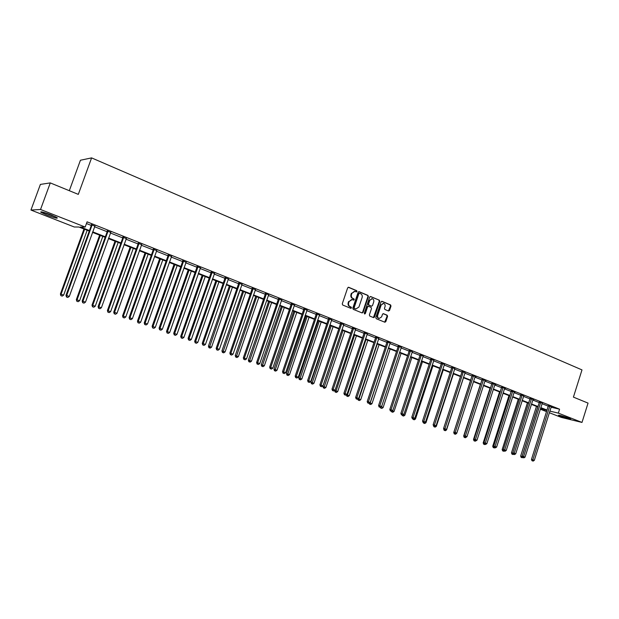 <?xml version="1.0" encoding="UTF-8"?>
<svg xmlns="http://www.w3.org/2000/svg" width="619" height="619" viewBox="0 0 619 619"><rect width="100%" height="100%" fill="white"/><g stroke="black" fill="none" stroke-linecap="round" stroke-linejoin="round"><path stroke-width="0.93" d="M357.024 291.503L356.706 290.667L348.714 287.301L347.654 287.874L342.261 303.836L342.725 305.035L350.826 308.339L351.499 307.914L351.174 307.078L350.145 306.653C348.737 305.887 348.249 304.61 348.683 302.838L349.131 301.507L352.157 299.565L353.604 300.13L354.261 299.704L353.944 298.869L352.915 298.435C351.507 297.662 351.027 296.385 351.46 294.613L351.902 293.282L354.904 291.348L356.374 291.928L357.024 291.503M356.173 291.851L356.219 290.613L348.273 287.27M350.617 308.262L351.012 307.844L350.145 306.653M353.395 300.053L353.774 299.642L352.915 298.435M560.234 416.107L558.462 415.279C559.506 415.117 562.996 416.092 568.923 418.212L570.664 419.024C569.596 419.187 566.114 418.212 560.234 416.107M46.951 215.095L40.808 212.247C40.173 211.249 43.624 212.147 51.16 214.94L57.242 217.772C57.838 218.755 54.41 217.865 46.951 215.095M388.539 311.001L389.544 310.436L390.999 306.08L390.574 304.912L382.062 301.337L381.049 301.902L375.818 317.547L376.251 318.715L384.886 322.236L385.815 321.632L387.571 316.355L387.138 315.195L383.409 313.663L382.488 314.259L381.613 316.882L379.138 318.491C377.838 317.965 377.373 316.897 377.729 315.288L381.172 304.997L383.61 303.395C384.925 303.921 385.405 304.989 385.041 306.614L384.469 308.324L384.902 309.492L388.539 311.001M89.26 231.088L78.861 227.018L74.288 226.995L30.95 210.05L40.39 184.408L50.286 182.907L78.304 194.381L91.597 157.891L581.992 369.907L573.418 397.119L588.05 403.108L581.992 422.429L561.301 417.407L549.386 412.749M50.286 182.907L40.529 209.485L85.19 227.049L80.424 227.026L89.445 230.562M551.134 407.225L559.576 409.19L87.078 221.842L85.19 227.049M559.576 409.19L558.338 413.121L581.992 422.429M368.398 296.586L367.949 295.395L359.19 291.711L358.153 292.276L352.807 308.146L353.256 309.338L362.154 312.959L363.098 312.355L368.398 296.586L367.462 295.34L358.757 291.681M370.711 296.563L379.346 300.192L379.78 301.368L374.541 317.029L373.605 317.632L369.814 316.092L369.373 314.916L371.508 308.541L371.067 307.364L368.506 306.312L367.578 306.916L365.342 313.57L364.684 313.995L364.305 313.144L369.682 297.128L370.34 296.516M30.95 210.05L40.529 209.485M91.597 157.891L80.439 160.236L69.313 190.698M546.6 411.658L540.286 409.19M540.395 408.85L546.523 410.312L540.666 408.014M549.904 411.117L558.338 413.121M92.695 231.839L105.346 236.798M108.58 238.067L120.976 242.934M124.195 244.196L136.335 248.954M139.546 250.215L151.438 254.881M154.634 256.134L166.287 260.707M169.474 261.953L180.895 266.433M184.067 267.679L195.256 272.066M198.413 273.304L209.384 277.614M212.534 278.844L223.281 283.061M226.415 284.291L236.961 288.431M240.079 289.653L250.416 293.708M253.527 294.93L263.663 298.9M266.758 300.114L276.701 304.014M279.788 305.229L289.537 309.051M292.609 310.258L302.173 314.011M305.237 315.21L314.614 318.893M317.663 320.085L326.871 323.698M329.904 324.89L338.941 328.434M341.967 329.618L350.834 333.092M353.844 334.275L362.541 337.688M365.543 338.864L374.085 342.214M377.064 343.39L385.451 346.679M388.423 347.839L396.655 351.074M399.619 352.234L407.697 355.399M410.645 356.559L418.583 359.67M421.524 360.823L429.315 363.879M432.24 365.032L439.892 368.034M442.802 369.172L450.323 372.12M453.224 373.257L460.606 376.159M463.492 377.288L470.75 380.136M473.628 381.265L480.754 384.059M483.617 385.18L490.619 387.927M493.467 389.049L500.345 391.75M503.193 392.864L509.948 395.51M512.78 396.624L519.426 399.232M522.243 400.331L528.773 402.892M531.574 403.998L537.996 406.513M540.789 407.611L547.095 410.08M537.865 406.915L531.45 404.4M528.641 403.302L522.111 400.741M519.295 399.634L512.648 397.034M509.816 395.92L503.061 393.274M500.214 392.16L493.335 389.467M490.48 388.345L483.478 385.598M480.615 384.476L473.489 381.683M454.253 433.88L455.406 434.259L454.253 433.88L453.735 432.534L470.602 380.553L463.36 377.714M460.466 376.584L453.085 373.69M450.183 372.553L442.662 369.605M439.753 368.46L432.093 365.458M429.168 364.312L421.377 361.256M418.436 360.111L410.505 357.001M407.557 355.84L399.472 352.675M396.508 351.515L388.275 348.288M385.304 347.12L376.917 343.831M373.93 342.663L365.388 339.313M362.394 338.144L353.689 334.732M350.679 333.548L341.812 330.074M338.786 328.89L329.749 325.346M326.716 324.163L317.508 320.549M314.46 319.358L305.074 315.675M302.018 314.475L292.447 310.73M289.375 309.523L279.626 305.701M276.538 304.494L266.596 300.594M263.501 299.379L253.364 295.41M250.254 294.187L239.917 290.141M236.791 288.911L226.244 284.779M223.111 283.556L212.356 279.339M209.214 278.101L198.242 273.807M195.078 272.569L183.889 268.182M180.717 266.936L169.297 262.456M166.109 261.21L154.456 256.645M151.26 255.392L139.36 250.726M136.157 249.472L124.009 244.714M120.79 243.445L108.395 238.594M105.16 237.325L92.502 232.365M86.459 223.544L91.295 225.455M94.537 226.74L107.172 231.738M110.406 233.015L122.779 237.905M125.997 239.182L138.122 243.971M141.325 245.24L153.203 249.937M156.39 251.198L168.028 255.802M171.208 257.055L182.613 261.566M185.777 262.82L196.95 267.238M200.107 268.484L211.064 272.817M214.205 274.062L224.945 278.31M228.071 279.548L238.601 283.711M241.72 284.941L252.041 289.019M255.144 290.249L265.265 294.257M268.36 295.48L278.287 299.403M281.366 300.617L291.108 304.471M294.172 305.685L303.728 309.461M306.784 310.668L316.154 314.375M319.195 315.582L328.387 319.218M331.42 320.41L340.442 323.985M343.46 325.176L352.319 328.674M355.321 329.865L364.011 333.301M367.005 334.484L375.54 337.858M378.519 339.034L386.89 342.346M389.862 343.522L398.079 346.772M401.042 347.94L409.113 351.135M412.053 352.296L419.984 355.43M422.916 356.59L430.7 359.67M433.617 360.823L441.262 363.848M444.171 365.001L451.677 367.965M454.578 369.11L461.952 372.027M464.83 373.172L472.08 376.035M474.951 377.172L482.069 379.989M484.932 381.118L491.919 383.881M494.774 385.01L501.645 387.726M504.477 388.848L511.232 391.518M514.056 392.632L520.695 395.262M523.504 396.369L530.026 398.953M532.827 400.06L539.242 402.59M542.035 403.696L548.333 406.188M548.411 405.662L552.055 406.876L551.204 407L534.305 460.358L532.835 459.84L549.811 405.987M539.319 402.064L542.267 403.124M530.112 398.419L533.795 399.65L532.928 399.766L515.712 453.804L514.203 453.278L531.489 398.737M520.772 394.729L523.744 395.789M511.317 390.976L515.047 392.222L514.149 392.338L496.616 447.073L495.068 446.531L512.679 391.285M501.723 387.185L505.483 388.438L504.578 388.546L486.874 443.637L485.304 443.088L503.085 387.486M492.004 383.339L495.788 384.592L494.867 384.709L477.001 440.163L475.407 439.598L493.351 383.633M482.155 379.439L485.961 380.7L485.025 380.817L466.989 436.627L465.372 436.062L483.493 379.726M472.165 375.485L475.996 376.754L475.052 376.87L456.837 433.052L455.197 432.472L473.489 375.764M462.029 371.47L465.078 372.584M451.762 367.407L454.818 368.522M441.347 363.283L444.411 364.413M430.785 359.105L433.857 360.235M420.069 354.857L423.156 356.002M409.198 350.555L412.3 351.708M398.172 346.191L401.282 347.352M386.976 341.765L390.102 342.934M375.625 337.27L378.758 338.446M364.104 332.705L367.245 333.896M352.404 328.078L355.561 329.277M340.535 323.381L343.7 324.588M328.48 318.607L331.66 319.83M316.239 313.763L319.435 314.994M303.821 308.842L307.016 310.088M291.201 303.852L294.404 305.105M278.38 298.776L281.599 300.045M268.754 294.69L265.358 293.623M252.134 288.384L255.376 289.669M238.694 283.061L241.952 284.353M225.037 277.66L228.31 278.952M211.156 272.167L214.445 273.466M197.051 266.58L200.355 267.888M182.706 260.901L186.025 262.216M168.128 255.129L171.463 256.452M153.295 249.264L156.646 250.587M138.215 243.29L141.581 244.621M122.879 237.216L126.261 238.555M107.273 231.042L110.669 232.388M91.395 224.759L94.808 226.105M354.401 291.294L351.902 293.282M352.428 298.381C351.027 297.6 350.54 296.331 350.973 294.551L351.422 293.228M351.677 299.503L349.131 301.507M349.658 306.591C348.257 305.817 347.77 304.548 348.203 302.768L348.652 301.445M361.976 312.889L362.61 312.278L367.903 296.524M359.6 293.29L358.873 293.685L354.184 307.604L354.501 308.44L355.894 308.982L358.919 307.047L362.115 297.553C362.548 295.789 362.069 294.52 360.684 293.746L359.6 293.29M359.113 293.236L358.386 293.63L358.873 293.685M355.848 308.974L354.014 308.37L353.697 307.535L358.386 293.63M370.286 296.532L379.346 300.192M373.419 317.562L379.285 301.306L378.843 300.13M368.112 306.273L367.082 306.846L364.854 313.493L365.342 313.57M364.49 313.895L364.854 313.493M373.729 301.933C374.085 300.292 373.597 299.209 372.259 298.683L369.798 300.292L368.576 303.937L369.017 305.121L371.578 306.173L372.506 305.569L373.729 301.933M371.872 298.637L369.798 300.292M371.33 306.119L368.522 305.051L368.081 303.875L369.303 300.23M383.238 303.349L381.172 304.997M378.967 318.468L378.642 318.414C377.342 317.887 376.87 316.82 377.234 315.218L380.677 304.927M384.693 322.159L387.068 316.286L386.643 315.125L383.099 313.663M388.446 310.962L390.496 306.018L390.071 304.85L381.644 301.306M83.983 229.022L60.399 294.017L63.664 295.093L87.163 230.268M84.633 229.278L61.088 294.18L60.894 295.665L62.202 296.099L61.173 295.735M63.664 295.093L62.202 296.099M60.894 295.665L60.399 294.017M92.107 225.347L91.341 225.347L65.978 295.34L66.69 295.503L92.169 224.759M66.775 297.089L67.819 297.453L66.775 297.089L66.69 295.503L69.313 296.431L95.001 225.881M91.341 225.347L91.388 224.449M65.978 295.34L66.488 297.019M67.819 297.453L69.313 296.431M99.636 235.158L76.338 299.635L79.588 300.702L102.8 236.396M100.309 235.421L77.058 299.805L76.841 301.267L78.141 301.693L77.127 301.337M79.588 300.702L78.141 301.693M76.841 301.267L76.338 299.635M115.018 241.186L92.007 305.152L95.249 306.212L118.175 242.424M115.73 241.464L92.757 305.337L92.51 306.776L93.802 307.202L92.811 306.854M95.249 306.212L93.802 307.202M92.51 306.776L92.007 305.152M108.016 231.638L107.219 231.622L82.172 301.043L82.923 301.229L108.077 231.057M82.985 302.792L84.014 303.148L82.985 302.792L82.923 301.229L85.492 302.134L110.863 232.164M107.219 231.622L107.265 230.732M82.172 301.043L82.683 302.714M84.014 303.148L85.492 302.134M123.653 237.828L122.817 237.797L98.088 306.66L98.862 306.846L123.707 237.247M98.916 308.394L99.922 308.749L98.916 308.394L98.862 306.846L101.392 307.744L126.446 238.33M122.817 237.797L122.872 236.915M98.088 306.66L98.599 308.316M99.922 308.749L101.392 307.744M41.991 211.93L56.368 217.246M55.695 216.898L42.734 212.108M47.292 213.516L51.338 215.01M560.435 415.504L568.876 418.189M568.273 417.957L561.054 415.659M130.145 247.113L107.412 310.576L110.639 311.636L133.294 248.351M130.888 247.407L108.193 310.769L107.915 312.193L109.207 312.61L108.232 312.27M110.639 311.636L109.207 312.61M107.915 312.193L107.412 310.576M139.02 243.909L138.161 243.863L113.734 312.169L114.538 312.371L139.074 243.337M114.569 313.895L115.567 314.251L114.569 313.895L114.538 312.371L117.022 313.253L141.766 244.397M138.161 243.863L138.207 242.988M113.734 312.169L114.244 313.818M115.567 314.251L117.022 313.253M145.024 252.947L122.562 315.914L125.781 316.967L148.158 254.177M145.79 253.248L123.367 316.116L123.073 317.516L124.357 317.934L123.39 317.593M125.781 316.967L124.357 317.934M123.073 317.516L122.562 315.914M154.123 249.883L153.241 249.828L129.108 317.593L129.944 317.802L154.185 249.318M129.959 319.311L130.942 319.652L129.959 319.311L129.944 317.802L132.389 318.669L156.831 250.362M153.241 249.828L153.288 248.962M129.108 317.593L129.626 319.226M130.942 319.652L132.389 318.669M159.656 258.68L137.464 321.16L140.668 322.213L162.782 259.903M160.453 258.997L138.292 321.377L137.967 322.747L139.252 323.172L138.3 322.839M140.668 322.213L139.252 323.172M137.967 322.747L137.464 321.16M168.979 255.763L168.066 255.693L144.227 322.917L145.094 323.149L169.041 255.198M145.094 324.635L146.053 324.967L145.094 324.635L145.094 323.149L147.492 323.992L171.641 256.227M168.066 255.693L168.12 254.835M144.227 322.917L144.745 324.542M146.053 324.967L147.492 323.992M174.055 264.321L152.119 326.321L155.307 327.366L177.166 265.543M174.875 264.646L152.978 326.546L152.63 327.9L153.907 328.318L152.97 327.993M155.307 327.366L153.907 328.318M152.63 327.9L152.119 326.321M183.588 261.543L182.651 261.458L159.091 328.163L159.981 328.395L183.642 260.986M159.973 329.865L160.917 330.198L159.973 329.865L159.981 328.395L162.348 329.231L186.211 261.999M182.651 261.458L182.698 260.607M159.091 328.163L159.617 329.772M160.917 330.198L162.348 329.231M188.215 269.876L166.534 331.397L169.714 332.442L191.31 271.091M189.058 270.209L167.416 331.629L167.045 332.968L168.314 333.386L167.401 333.061M169.714 332.442L168.314 333.386M167.045 332.968L166.534 331.397M197.956 267.23L196.989 267.129L173.715 333.316L174.628 333.556L198.01 266.673M174.604 335.011L175.533 335.336L174.604 335.011L174.628 333.556L176.957 334.376L200.533 267.671M196.989 267.129L197.043 266.286M173.715 333.316L174.233 334.91M175.533 335.336L176.957 334.376M202.15 275.339L180.725 336.388L183.882 337.432L205.237 276.546M203.017 275.679L181.63 336.635L181.235 337.951L182.497 338.369L181.599 338.051M183.882 337.432L182.497 338.369M181.235 337.951L180.725 336.388M212.085 272.817L211.102 272.716L188.091 338.384L189.035 338.639L212.147 272.267M188.996 340.071L189.909 340.396L188.996 340.071L189.035 338.639L191.325 339.444L214.623 273.25M211.102 272.716L211.149 271.873M188.091 338.384L188.617 339.97M189.909 340.396L191.325 339.444M215.869 280.709L194.675 341.309L197.832 342.346L218.94 281.916M216.758 281.065L195.612 341.564L195.194 342.856L196.455 343.266L195.565 342.957M197.832 342.346L196.455 343.266M195.194 342.856L194.675 341.309M225.989 278.318L224.976 278.202L202.243 343.367L203.202 343.63L226.043 277.776M203.148 345.054L204.053 345.371L203.148 345.054L203.202 343.63L205.454 344.427L228.488 278.743M224.976 278.202L225.03 277.382M202.243 343.367L202.769 344.945M204.053 345.371L205.454 344.427M229.363 286.001L208.417 346.145L211.551 347.174L232.427 287.201M230.276 286.357L209.307 347.785L208.928 347.685L210.181 348.095L209.307 347.785M211.551 347.174L210.181 348.095M208.928 347.685L208.417 346.145M239.669 283.734L238.64 283.603L216.163 348.28L217.145 348.551L239.723 283.192M217.083 349.952L217.965 350.261L217.083 349.952L217.145 348.551L219.358 349.325L242.122 284.144M238.64 283.603L238.686 282.798M216.163 348.28L216.681 349.843M217.965 350.261L219.358 349.325M242.648 291.209L221.935 350.903L225.061 351.932L245.697 292.408M243.584 291.58L222.84 352.544L222.453 352.435L223.699 352.845L222.84 352.544M225.061 351.932L223.699 352.845M222.453 352.435L221.935 350.903M253.125 289.058L252.072 288.918L229.858 353.101L230.864 353.387L253.186 288.524M230.786 354.772L231.653 355.082L230.786 354.772L230.864 353.387L233.038 354.153L255.546 289.46M252.072 288.918L252.126 288.129M229.858 353.101L230.384 354.656M231.653 355.082L233.038 354.153M255.732 296.339L235.243 355.592L238.361 356.614L258.765 297.53M256.684 296.71L236.156 357.225L235.762 357.109L237.007 357.519L236.156 357.225M238.361 356.614L237.007 357.519M235.762 357.109L235.243 355.592M266.379 294.296L265.303 294.149L243.329 357.852L244.366 358.146L266.433 293.77M244.273 359.515L245.132 359.817L244.273 359.515L244.366 358.146L246.509 358.896L268.661 294.806M265.303 294.149L265.358 293.375M243.329 357.852L243.863 359.399M245.132 359.817L246.509 358.896M268.607 301.383L248.351 360.204L251.446 361.225L271.633 302.567M269.582 301.763L249.271 361.829L248.861 361.713L250.107 362.123L249.271 361.829M251.446 361.225L250.107 362.123M248.861 361.713L248.351 360.204M279.417 299.457L278.326 299.302L256.599 362.533L257.651 362.827L279.471 298.931M257.543 364.181L258.386 364.483L257.543 364.181L257.651 362.827L259.756 363.57L281.761 299.836M278.326 299.302L278.38 298.544M256.599 362.533L257.125 364.065M258.386 364.483L259.756 363.57M281.289 306.351L261.249 364.753L264.336 365.767L284.299 307.535M282.287 306.745L262.177 366.363L261.767 366.247L263.005 366.657L262.177 366.363M264.336 365.767L263.005 366.657M261.767 366.247L261.249 364.753M292.253 304.54L291.139 304.37L269.652 367.137L270.727 367.438L292.307 304.014M270.611 368.777L271.439 369.071L270.611 368.777L270.727 367.438L272.801 368.173L294.559 304.904M291.139 304.37L291.193 303.62M269.652 367.137L270.186 368.653M271.439 369.071L272.801 368.173M293.777 311.249L273.954 369.226L277.026 370.239L296.78 312.425M294.791 311.643L274.89 370.835L274.472 370.711L275.703 371.114L274.89 370.835M277.026 370.239L275.703 371.114M274.472 370.711L273.954 369.226M304.888 309.539L303.759 309.361L282.512 371.663L283.603 371.973L304.943 309.02M283.479 373.303L284.291 373.59L283.479 373.303L283.603 371.973L285.645 372.7L307.163 309.895M303.759 309.361L303.813 308.626M282.512 371.663L283.038 373.18M284.291 373.59L285.645 372.7M306.08 316.069L286.465 373.628L289.53 374.642L309.067 317.238M307.109 316.471L287.417 375.23L286.984 375.106L288.206 375.509L287.417 375.23M289.53 374.642L288.206 375.509M286.984 375.106L286.465 373.628M317.33 314.46L316.185 314.274L295.17 376.128L296.277 376.445L317.392 313.949M296.137 377.76L296.942 378.039L296.137 377.76L296.277 376.445L298.288 377.157L319.574 314.816M316.185 314.274L316.239 313.554M295.17 376.128L295.696 377.629M296.942 378.039L298.288 377.157M318.189 320.82L298.791 377.969L301.84 378.975L321.168 321.988M319.242 321.23L299.743 379.563L299.31 379.439L300.532 379.842L299.743 379.563M301.84 378.975L300.532 379.842M299.31 379.439L298.791 377.969M329.587 319.311L328.426 319.118L307.628 380.523L308.757 380.847L329.641 318.8M308.61 382.147L309.407 382.426L308.61 382.147L308.757 380.847L310.738 381.544L331.792 319.652M328.426 319.118L328.48 318.406M307.628 380.523L308.161 382.016M309.407 382.426L310.738 381.544M330.128 325.493L310.931 382.248L313.972 383.246L333.092 326.662M331.196 325.911L311.891 383.834L311.45 383.703L312.665 384.105L311.891 383.834M313.972 383.246L312.665 384.105M311.45 383.703L310.931 382.248M341.657 324.085L340.473 323.884L319.907 384.848L321.052 385.18L341.711 323.582M320.897 386.465L321.671 386.736L320.897 386.465L321.052 385.18L323.002 385.869L343.831 324.418M340.473 323.884L340.535 323.188M319.907 384.848L320.433 386.333M321.671 386.736L323.002 385.869M341.889 330.105L322.894 386.457L325.919 387.455L344.845 331.266M342.972 330.531L323.861 388.036L323.412 387.904L324.619 388.306L323.861 388.036M325.919 387.455L324.619 388.306M323.412 387.904L322.894 386.457M353.542 328.79L352.35 328.581L331.993 389.111L333.154 389.444L353.604 328.287M332.991 390.721L333.757 390.991L332.991 390.721L333.154 389.444L335.08 390.125L355.685 329.115M352.35 328.581L352.404 327.892M331.993 389.111L332.527 390.581M333.757 390.991L335.08 390.125M334.771 390.326L337.688 391.603L356.42 335.8M354.579 335.08L335.653 392.183L335.196 392.044L336.403 392.446L335.653 392.183M337.688 391.603L336.403 392.446M335.196 392.044L334.678 390.604M365.256 333.424L364.042 333.208L343.909 393.305L345.077 393.653L365.311 332.921M344.907 394.907L345.665 395.177L344.907 394.907L345.077 393.653L346.973 394.318L367.369 333.742M364.042 333.208L364.104 332.527M343.909 393.305L344.435 394.775M345.665 395.177L346.973 394.318M366.015 339.56L347.445 395.038L349.294 395.688L367.825 340.272M346.361 394.721L347.445 395.038L347.274 396.261L346.81 396.129L348.01 396.524L347.274 396.261M349.294 395.688L348.01 396.524M346.81 396.129L346.307 394.752M376.793 337.989L375.571 337.765L355.639 397.444L356.83 397.793L376.847 337.494M356.645 399.038L357.395 399.301L356.645 399.038L356.83 397.793L358.695 398.45L378.874 338.299M375.571 337.765L375.625 337.092M355.639 397.444L356.173 398.899M357.395 399.301L358.695 398.45M377.281 343.978L358.904 399.069L360.722 399.712L379.076 344.682M358.107 398.837L358.904 399.069L358.718 400.284L358.254 400.153L359.453 400.547L358.718 400.284M360.722 399.712L359.453 400.547M358.254 400.153L357.836 399.007M388.159 342.485L386.921 342.253L367.199 401.514L368.406 401.87L388.214 341.998M368.212 403.108L368.947 403.364L368.212 403.108L368.406 401.87L370.239 402.52L390.21 342.787M386.921 342.253L386.976 341.595M367.199 401.514L367.732 402.961M368.947 403.364L370.239 402.52M388.392 348.335L370.193 403.046L371.988 403.681L390.156 349.023M369.667 402.892L370.193 403.046L370.007 404.253L369.535 404.114L370.727 404.509L370.007 404.253M371.988 403.681L370.727 404.509M369.535 404.114L369.203 403.201M399.363 346.919L398.11 346.679L378.588 405.53L379.811 405.894L399.417 346.431M379.609 407.116L380.337 407.372L379.609 407.116L379.811 405.894L381.621 406.536L401.391 347.213M398.11 346.679L398.172 346.029M378.588 405.53L379.122 406.969M380.337 407.372L381.621 406.536M381.436 406.652L383.099 407.596L401.081 353.302M381.064 406.892L381.134 408.161L380.654 408.022L381.838 408.408L381.134 408.161M383.099 407.596L381.838 408.408M380.654 408.022L380.399 407.325M410.405 351.29L409.144 351.043L389.815 409.492L391.046 409.855L410.459 350.803M390.837 411.062L391.556 411.318L390.837 411.062L391.046 409.855L392.833 410.49L412.401 351.569M409.144 351.043L409.198 350.4M389.815 409.492L390.349 410.915M391.556 411.318L392.833 410.49M392.098 412.014L392.794 412.262L392.098 412.014L392.299 410.838L394.048 411.449L411.852 357.527M394.048 411.449L392.794 412.262M391.618 411.875L391.394 411.271M421.284 355.592L420.015 355.337L400.88 413.391L402.126 413.763L421.346 355.113M401.909 414.962L402.613 415.21L401.909 414.962L402.126 413.763L403.882 414.382L423.257 355.871M420.015 355.337L420.069 354.71M400.88 413.391L401.414 414.807M402.613 415.21L403.882 414.382M403.356 414.73L404.841 415.248L422.475 361.689M402.907 415.813L403.596 416.053L402.907 415.813L403.077 414.908M404.841 415.248L403.596 416.053M402.42 415.666L402.203 415.086M432.016 359.84L430.723 359.577L411.79 417.237L413.043 417.608L432.07 359.36M412.819 418.792L413.515 419.04L412.819 418.792L413.043 417.608L414.776 418.22L433.958 360.111M430.723 359.577L430.785 358.95M411.79 417.237L412.316 418.645M413.515 419.04L414.776 418.22M414.25 418.568L415.488 419.001L432.944 365.79M413.569 419.558L414.25 419.798L413.569 419.558L413.693 418.924M415.488 419.001L414.25 419.798M413.082 419.411L412.865 418.839M442.593 364.026L441.293 363.755L422.537 421.028L423.806 421.407L442.647 363.554M423.574 422.576L424.263 422.823L423.574 422.576L423.806 421.407L425.516 422.011L444.504 364.289M441.293 363.755L441.347 363.144M422.537 421.028L423.071 422.429M424.263 422.823L425.516 422.011M424.99 422.351L425.98 422.7L443.274 369.845M424.085 423.257L424.75 423.489L424.177 422.792M425.98 422.7L424.75 423.489M423.589 423.102L423.373 422.529M453.015 368.15L451.708 367.879L433.138 424.766L434.414 425.145L453.069 367.678M434.182 426.305L434.855 426.545L434.182 426.305L434.414 425.145L436.101 425.74L454.903 368.406M451.708 367.879L451.762 367.268M433.138 424.766L433.671 426.151M434.855 426.545L436.101 425.74M435.583 426.081L436.333 426.344L453.456 373.83M434.453 426.901L435.111 427.133L434.546 426.452M436.333 426.344L435.111 427.133M433.95 426.746L433.733 426.174M463.298 372.22L461.975 371.942L443.591 428.449L444.883 428.835L463.352 371.748M444.635 429.988L445.301 430.22L444.635 429.988L444.883 428.835L446.547 429.424L465.163 372.468M461.975 371.942L462.037 371.338M443.591 428.449L444.117 429.826M445.301 430.22L446.547 429.424M446.02 429.756L446.539 429.942L463.507 377.768M444.674 430.491L445.324 430.716L444.767 430.058M446.539 429.942L445.324 430.716M444.171 430.337L443.653 428.982M454.95 433.61L455.599 433.842L454.95 433.61L455.197 432.472L453.897 432.077L472.165 375.354M453.897 432.077L454.423 433.455M455.599 433.842L456.837 433.052M456.319 433.385L456.729 433.122M456.613 433.486L455.406 434.259M454.764 434.035L454.857 433.61M465.117 437.192L465.759 437.416L465.117 437.192L465.372 436.062L464.057 435.66L482.155 379.308M464.057 435.66L464.59 437.029M465.759 437.416L466.989 436.627M480.39 384.391L463.677 436.039L464.273 436.217M464.714 437.532L465.349 437.757L464.807 437.107M466.548 436.983L465.349 437.757M464.196 437.378L463.677 436.039M475.144 440.713L475.779 440.937L475.144 440.713L475.407 439.598L474.084 439.196L492.004 383.215M474.084 439.196L474.611 440.55M475.779 440.937L477.001 440.163M490.047 388.175L473.496 439.49L474.293 439.738M474.525 440.983L475.152 441.2L474.626 440.558M475.632 440.89L475.152 441.2M474.015 440.821L473.496 439.49M485.033 444.194L485.66 444.419L485.033 444.194L485.304 443.088L483.973 442.678L501.723 387.061M483.973 442.678L484.499 444.032M485.66 444.419L486.874 443.637M499.572 391.912L483.176 442.902L484.182 443.212M484.213 444.38L484.832 444.597L484.213 444.38L484.375 443.715M485.296 444.303L484.832 444.597M483.694 444.225L483.176 442.902M494.79 447.63L495.409 447.846L494.79 447.63L495.068 446.531L493.722 446.121L511.317 390.86M493.722 446.121L494.256 447.46M495.409 447.846L496.616 447.073M508.98 395.595L492.732 446.268L493.931 446.632M493.769 447.738L494.38 447.955L493.769 447.738L494.001 446.817M494.836 447.669L494.38 447.955M493.25 447.583L492.732 446.268M522.096 395.479L520.718 395.17L503.348 449.51L504.702 449.928L522.15 395.038M504.415 451.011L505.027 451.228L504.415 451.011L504.702 449.928L506.234 450.462L523.813 395.696M520.718 395.17L520.772 394.613M503.348 449.51L503.881 450.849M505.027 451.228L506.234 450.462M518.258 399.232L502.156 449.587L503.549 450.013M503.502 449.905L503.201 451.058L502.674 450.895L503.804 451.266L503.201 451.058M504.253 450.98L503.804 451.266M502.674 450.895L502.156 449.587M513.917 454.354L514.521 454.563L513.917 454.354L514.203 453.278L512.841 452.86L530.112 398.311M512.841 452.86L513.375 454.184M514.521 454.563L515.712 453.804M527.419 402.822L511.464 452.86L513.043 453.363M512.888 452.969L512.509 454.323L511.983 454.16L513.105 454.532L512.509 454.323M513.553 454.245L513.105 454.532M511.983 454.16L511.464 452.86M540.658 402.83L539.265 402.505L522.212 456.164L523.581 456.582L540.712 402.389M523.287 457.65L523.883 457.859L523.287 457.65L523.581 456.582L525.067 457.108L542.329 403.031M539.265 402.505L539.319 401.955M522.212 456.164L522.738 457.48L521.159 457.387L522.281 457.758M523.883 457.859L525.067 457.108M536.464 406.366L520.649 456.095L522.413 456.66M537.756 406.876L521.693 457.557M521.159 457.387L520.649 456.095M532.533 460.9L533.121 461.109L532.533 460.9L532.835 459.84L531.458 459.422L548.411 405.561M531.458 459.422L531.984 460.729M533.121 461.109L534.305 460.358M356.219 290.613L356.706 290.667M350.694 307.009L351.174 307.078M353.457 298.807L353.944 298.869M350.973 294.551L351.46 294.613M348.203 302.768L348.683 302.838M348.311 287.262L348.714 287.301M362.61 312.278L363.098 312.355M358.803 291.673L359.19 291.711M367.462 295.34L367.949 295.395M353.697 307.535L354.184 307.604M354.014 308.37L354.501 308.44M355.097 308.811L355.585 308.881M379.285 301.306L379.78 301.368M374.046 316.951L374.541 317.029M367.082 306.846L367.578 306.916M368.081 303.875L368.576 303.937M368.522 305.051L369.017 305.121M370.982 306.072L371.477 306.142M377.234 315.218L377.729 315.288M386.643 315.125L387.138 315.195M387.068 316.286L387.571 316.355M385.312 321.555L385.815 321.632M390.071 304.85L390.574 304.912M390.496 306.018L390.999 306.08M389.042 310.367L389.544 310.436M92.177 224.929L91.403 224.937M108.077 231.227L107.28 231.22M123.715 237.417L122.887 237.394M139.082 243.507L138.223 243.46M154.185 249.488L153.303 249.426M169.041 255.368L168.128 255.299M183.65 261.148L182.713 261.071M198.018 266.835L197.051 266.743M212.147 272.43L211.164 272.329M226.051 277.939L225.037 277.823M239.731 283.355L238.694 283.223M253.186 288.678L252.134 288.539M266.433 293.924L265.365 293.777M279.471 299.085L278.38 298.931M292.307 304.169L291.201 303.999M304.95 309.175L303.821 308.997M317.392 314.096L316.247 313.91M329.648 318.947L328.48 318.754M341.711 323.729L340.535 323.528M353.604 328.434L352.404 328.225M365.311 333.068L364.104 332.852M376.847 337.641L375.625 337.417M388.214 342.145L386.976 341.905M399.417 346.578L398.172 346.338M410.459 350.95L409.198 350.702M421.346 355.26L420.069 355.004M432.07 359.5L430.785 359.244M442.647 363.693L441.347 363.423M453.069 367.818L451.762 367.547M463.352 371.887L462.029 371.609M473.434 376.228L472.104 375.942M473.489 375.903L472.158 375.617M483.439 380.19L482.1 379.896M483.493 379.865L482.147 379.571M493.297 384.089L491.95 383.795M493.351 383.765L492.004 383.471M503.03 387.935L501.669 387.633M503.085 387.618L501.723 387.316M512.625 391.734L511.263 391.432M512.679 391.417L511.309 391.115M522.15 395.17L520.772 394.852M531.435 399.178L530.057 398.86M531.489 398.868L530.104 398.551M540.712 402.512L539.319 402.195M549.757 406.428L548.357 406.103M549.811 406.118L548.411 405.793M355.407 308.912L355.894 308.982M371.083 306.111L371.578 306.173M378.642 318.414L379.138 318.491"/></g></svg>
